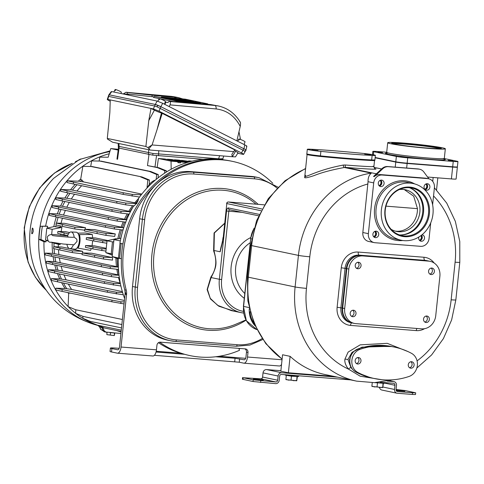 <?xml version="1.0" encoding="UTF-8"?>
<svg xmlns="http://www.w3.org/2000/svg" width="484" height="484" viewBox="0 0 484 484"><rect width="100%" height="100%" fill="white"/><g stroke="black" fill="none" stroke-linecap="round" stroke-linejoin="round"><path stroke-width="0.73" d="M108.156 157.276L110.763 148.552L118.29 149.278M118.181 150.1L110.763 148.552M203.195 159.26L152.762 155.146L118.768 148.043M118.38 148.122L118.169 143.379M118.943 146.35L152.944 153.452L218.526 158.77L222.319 158.94L221.902 158.601M107.297 138.436L109.856 112.476L110.243 99.916L150.996 108.428L148.782 120.613L145.89 146.495L107.297 138.436L107.527 139.12L112.633 142.223L149.992 150.028L232.314 156.725L235.46 156.883L238.08 152.726L235.599 151.226L232.314 156.725M149.992 150.028L147.904 147.553L145.89 146.495M232.247 156.683L231.872 154.335L233.73 151.595L152.079 144.952L148.86 148.703M110.243 99.916L107.805 99.401C106.752 99.238 107.291 99.71 109.426 100.823L110.201 101.217M234.546 150.379A5.681 0.599 -156.1 0 0 235.599 151.226M233.73 151.595L234.855 149.931L161.474 112.99A5.681 0.599 -156.1 0 1 154.408 110.158L150.996 108.428L153.434 108.936L159.054 111.193L241.462 152.944C243.597 154.051 244.136 154.523 243.083 154.36L243.591 154.36L245.951 150.131A4.519 0.478 -156.1 0 0 245.793 149.895A4.519 0.478 -156.1 0 0 243.815 148.715L160.882 106.698A4.519 0.478 -156.1 0 0 157.736 105.276A4.519 0.478 -156.1 0 0 155.285 104.447L160.851 106.68L244.009 148.812C246.132 149.919 246.665 150.385 245.612 150.215M237.753 153.246L243.083 154.36M109.342 94.852L109.323 94.846A4.519 0.478 -156.1 0 0 108.827 94.852L107.291 99.414L107.805 99.401L108.652 96.401L108.295 96.643L109.342 94.852L155.261 104.447L154.571 105.996L108.652 96.401M108.809 94.9L111.272 91.591L111.78 91.597L157.125 101.071L162.691 103.304L160.851 106.68M246.864 146.235L245.89 150.258M245.793 149.895L244.747 151.68L245.11 151.444L243.131 150.264L157.046 106.825L154.571 105.996L153.434 108.936M246.344 146.253C247.397 146.416 246.858 145.95 244.741 144.849L162.691 103.304M108.815 94.84L109.323 94.846L111.78 91.597M236.857 140.856L240.233 126.397C240.742 123.335 240.602 121.799 239.816 121.787M240.258 122.143C234.976 113.486 227.692 108.095 218.405 105.978L210.601 104.556L219.355 106.19M210.601 104.556L208.985 104.387A39.767 1.875 6.5 0 0 186.727 102.414L169.309 101.301L170.531 101.555L170.102 104.889L169.097 106.547M164.802 104.369L166.018 102.142L167.785 102.505M167.851 102.505L169.309 101.301M170.531 101.555L214.914 105.458A3.406 1.603 95 0 1 216.13 108.942C226.772 110.207 234.807 116.027 240.233 126.397M165.189 102.07L166.018 102.142M123.438 93.866L125.973 92.25L127.28 92.517L127.117 94.011L128.823 94.368L122.016 93.739M154.378 96.395L178.106 101.041L182.583 101.446L179.062 100.708L195.802 102.203L200.618 103.213L176.805 101.083L154.378 96.395L153.543 97.435L173.26 101.555M127.28 92.517L152.049 95.173A39.767 1.875 6.5 0 0 174.621 97.205L178.753 97.689L182.728 98.93M171.324 96.37A3.406 1.464 95.2 0 1 171.403 96.37L175.039 96.915L171.475 96.383L175.789 97.284L176.085 98.337M238.975 131.787L240.518 139.452M183.006 99.529L168.862 98.264L186.534 100.267L169.787 98.772L161.45 97.03L185.269 99.159L207.697 103.842L183.968 99.196L167.567 97.998L181.718 99.262L183.14 99.807M183.968 99.196L183.751 99.861M169.787 98.772L169.63 99.274M161.45 97.03L161.081 97.49M207.697 103.842L207.896 104.272M205.101 103.612L204.98 103.975M175.389 97.26A1.815 1.27 -86.2 0 0 175.686 98.3M176.829 100.242L172.02 99.238L188.76 100.733L193.576 101.737L175.904 99.74L179.425 100.472L176.829 100.242L176.672 100.745M172.02 99.238L171.651 99.692M180.387 100.14L180.169 100.805M187.459 100.769L182.976 100.37L187.375 101.029M176.805 101.083L176.581 101.767M179.062 100.708L178.747 101.102M200.618 103.213L200.787 103.564M185.178 101.676L196.734 102.711L185.178 101.676M113.782 92.014L115.162 89.516A3.394 0.357 23.9 0 1 115.331 89.48L114.793 90.472A3.491 0.369 23.9 0 1 115.01 90.508A3.491 0.369 23.9 0 1 115.301 90.581L115.839 89.588A3.394 0.357 23.9 0 1 119.348 90.998A3.394 0.357 23.9 0 1 121.369 92.263L120.946 93.515M115.773 89.703L115.331 89.48M157.79 101.253L159.188 98.712A3.394 0.357 23.9 0 1 159.363 98.682L158.825 99.674A3.491 0.369 23.9 0 1 159.036 99.704A3.491 0.369 23.9 0 1 159.327 99.777L159.865 98.784A3.394 0.357 23.9 0 1 163.374 100.194A3.394 0.357 23.9 0 1 165.395 101.465L164.463 104.199M159.799 98.905L159.363 98.682M237.62 141.243L238.836 139.047A3.394 0.357 23.9 0 1 239.005 139.011L238.467 140.003A3.491 0.369 23.9 0 1 238.679 140.039A3.491 0.369 23.9 0 1 238.969 140.106L239.507 139.114A3.394 0.357 23.9 0 1 243.016 140.529A3.394 0.357 23.9 0 1 245.043 141.794L244.105 144.528M239.447 139.235L239.005 139.011M152.079 144.952L157.016 129.736L161.474 112.99M162.273 113.153L157.016 129.736M151.867 145.115L147.904 147.553M222.616 159.666L223.705 156.023M102.62 327.244L103.056 327.989L101.9 327.662L103.032 330.366A2.952 2.741 -72.7 0 0 104.689 331.921L120.921 333.512M106.268 332.351L104.139 330.711L103.056 327.989M46.065 240.245A86.89 77.488 101.8 0 0 46.01 241.897L43.977 241.74A89.159 79.515 101.8 0 0 68.099 306.541M68.226 306.674A89.159 79.515 101.8 0 0 98.718 325.641M109.209 153.755A89.159 79.515 101.8 0 0 45.623 226.119L47.656 226.276A86.89 77.488 101.8 0 0 47.335 228.067M53.821 226.651A79.527 70.924 -78.2 0 1 56.301 216.965M57.336 213.892A79.527 70.924 -78.2 0 1 59.205 209.1M60.579 206.027A79.527 70.924 -78.2 0 1 63.083 201.126M64.862 198.041A79.527 70.924 -78.2 0 1 68.214 192.941M70.531 189.825A79.527 70.924 -78.2 0 1 75.195 184.368M78.341 181.185A79.527 70.924 -78.2 0 1 80.731 178.983M68.68 293.588A79.527 70.924 -78.2 0 1 67.917 292.602M65.044 288.5A79.527 70.924 -78.2 0 1 61.601 282.662M59.738 278.911A79.527 70.924 -78.2 0 1 57.493 273.563M56.247 270.024A79.527 70.924 -78.2 0 1 54.777 264.948M53.99 261.554A79.527 70.924 -78.2 0 1 53.101 256.647M52.671 253.356A79.527 70.924 -78.2 0 1 52.151 242.635M43.977 241.74L38.944 239.35A88.79 79.182 101.8 0 1 40.317 226.282L45.623 226.119M31.956 230.844L32.331 228.043L33.009 228.623L33.257 231.14A86.672 77.295 -78.2 0 0 33.245 231.267A86.672 77.295 -78.2 0 0 33.233 231.388L32.489 233.584L31.738 233.681L31.956 230.844M80.459 159.333L75.419 161.686L79.57 159.817A86.672 77.295 -78.2 0 1 79.775 159.708L80.991 159.006M81.058 158.927L80.09 159.212M98.173 325.496L99.813 327.039L97.853 325.393M104.139 330.711L103.032 330.366C100.866 329.695 100.134 329.174 100.841 328.811M101.21 326.664L101.9 327.662L99.813 327.039M109.995 332.647L114.478 332.998M113.456 332.919L111.151 332.738M114.823 333.028L114.303 335.569L107.018 334.656M114.381 333.059L114.303 335.569M110.497 332.732L110.225 335.049M107.061 332.411L106.819 334.462M114.291 335.575L106.928 334.656M47.656 226.276L40.317 226.282M46.01 241.897L40.977 239.513A86.515 77.156 -78.2 0 1 42.35 226.439M40.977 239.513L38.944 239.35M48.303 241.129L45.532 240.04L46.779 228.188L54.377 226.53L55.702 226.808A79.527 70.924 101.8 0 1 56.096 224.945M58.134 217.346A79.527 70.924 101.8 0 0 56.525 223.094M57.929 213.91L123.71 227.655L114.49 227.22L105.536 225.58L55.702 215.168L49.441 213.632L57.929 213.91M61.044 209.481A79.527 70.924 101.8 0 0 59.205 214.176M108.38 217.703L108.228 219.343L117.164 221.085L117.334 219.343L52.296 205.754L61.184 206.051L126.705 219.736M64.916 201.507A79.527 70.924 101.8 0 0 62.46 206.317M130.396 211.768L121.036 211.339L112.082 209.693L56.011 197.75L65.479 198.065L71.342 198.991L130.462 211.641M70.047 193.322A79.527 70.924 101.8 0 0 66.756 198.331M136.948 203.589L125.846 203.08L116.892 201.441L60.827 189.498L71.166 189.843L134.782 202.814L136.415 203.48M77.035 184.749A79.527 70.924 101.8 0 0 72.443 190.115M141.237 194.792L132.247 194.387L123.287 192.741L67.24 180.804L78.995 181.21L83.472 181.905L81.893 179.969A79.527 70.924 101.8 0 0 80.271 181.476M81.893 179.969L80.616 179.703L82.843 166.333L92.075 166.526L141.957 176.944L90.653 166.417M157.415 167.645L147.475 165.564L158.909 167.767L157.415 167.645L164.814 170.731L164.566 173.205M99.123 160.984L99.789 157.143L107.599 157.233M191.113 161.402L188.675 160.894L192.081 161.166M188.675 160.894L188.645 161.214M189.183 161.922L181.591 160.337L190.418 161.583M181.591 160.337L181.561 160.658M187.356 162.455L174.536 159.774L179.062 160.137L188.518 162.11M174.536 159.774L174.5 160.095M180.502 161.946L167.434 159.218L172.008 159.575L185.215 162.34L180.502 161.946L180.55 162.878L177.906 162.328M167.434 159.218L167.403 159.538M157.173 167.403L158.389 158.498L164.905 159.012L177.876 161.723L171.046 161.142L171.173 169.249M122.392 319.5L75.589 309.718L68.093 306.62L68.704 293.02L70.289 293.098M69.757 292.983A79.527 70.924 101.8 0 0 69.986 293.286M124.243 301.937L120.988 301.792L112.04 300.147L55.896 288.192L65.534 288.518L71.62 289.45L124.394 300.479M63.434 283.043A79.527 70.924 101.8 0 0 66.81 288.785M122.615 292.517L116.499 292.233L107.551 290.594L51.413 278.633L60.246 278.929L66.133 279.855L122.349 291.604M59.326 273.944A79.527 70.924 101.8 0 0 61.522 279.195M120.401 283.684L113.486 283.364L104.538 281.718L48.4 269.763L56.773 270.042L62.539 270.961L120.28 283.061M56.616 265.335A79.527 70.924 101.8 0 0 58.05 270.308M102.56 273.26L102.366 274.894L111.308 276.642L111.508 274.906L52.689 262.842L46.428 261.306L54.523 261.572L119.028 275.051M54.934 257.028A79.527 70.924 101.8 0 0 55.799 261.838M101.398 265.069L101.217 266.702L110.158 268.451L110.346 266.714L51.534 254.651L45.272 253.114L53.216 253.374L118.35 266.98M50.796 242.103L53.984 243.113A79.527 70.924 101.8 0 0 54.02 246.737M54.099 248.697A79.527 70.924 101.8 0 0 54.498 253.64M61.135 231.558L61.904 227.419L55.702 226.808M61.904 227.419L52.193 229.319L51.631 234.686M46.779 228.188L52.193 229.319M60.137 227.05A77.827 69.406 -78.2 0 1 60.379 225.919M61.02 223.239A77.827 69.406 -78.2 0 1 62.448 218.248M105.536 225.58L105.379 227.214L114.315 228.962L122.9 230.015A79.527 70.924 -78.2 0 1 123.71 227.655M49.441 213.632L49.241 215.368L55.515 216.796L55.702 215.168M105.379 227.214L55.515 216.796M114.315 228.962L114.49 227.22M63.622 214.829A77.827 69.406 -78.2 0 1 65.382 210.389M117.164 221.085L125.894 222.156M52.296 205.754L52.084 207.491L58.358 208.925L58.552 207.291M108.228 219.343L58.358 208.925M126.965 219.79L117.334 219.343M66.943 206.971A77.827 69.406 -78.2 0 1 69.309 202.427M112.082 209.693L111.937 211.333L120.873 213.081L129.234 214.097M56.011 197.75L55.787 199.481L62.067 200.914L62.261 199.281M111.937 211.333L62.067 200.914M121.036 211.339L120.873 213.081M71.342 198.991A77.827 69.406 -78.2 0 1 74.524 194.259M116.892 201.441L116.753 203.08L125.689 204.829L134.165 205.863M60.827 189.498L60.597 191.228L66.877 192.662L67.076 191.035M116.753 203.08L66.877 192.662M125.846 203.08L125.689 204.829M77.192 190.781A77.827 69.406 -78.2 0 1 81.657 185.717M123.287 192.741L123.154 194.387L139.531 197.036M67.24 180.804L67.004 182.535L73.278 183.962L73.489 182.335M123.154 194.387L73.278 183.962M132.247 194.387L132.096 196.135M141.794 194.09L83.472 181.905M140.451 176.823L147.85 179.915L146.979 188.082M149.266 184.537L149.453 180.03L147.85 179.915M149.453 180.03L141.957 176.944M158.147 177.822L158.274 174.603L150.772 171.524L149.278 171.397L156.677 174.488L156.169 179.413M90.714 166.423L91.657 160.9L100.902 161.099L150.772 171.524M149.278 171.397L99.468 160.99M158.274 174.603L156.677 174.488M135.665 203.322A79.527 70.924 -78.2 0 1 138.315 200.116M129.984 211.538A79.527 70.924 -78.2 0 1 133.245 206.577M133.342 206.432A79.527 70.924 -78.2 0 1 133.79 205.815M125.689 219.524A79.527 70.924 -78.2 0 1 128.532 214.013M122.434 227.383A79.527 70.924 -78.2 0 1 124.57 221.993M119.239 238.509A79.527 70.924 -78.2 0 1 121.587 229.852M120.837 238.164A79.963 71.311 -78.2 0 1 122.156 233.046M185.269 163.271L185.215 162.34M177.876 161.723L177.924 162.66L180.55 162.878M171.046 161.142L158.389 158.498M166.357 172.056L166.405 170.846L158.909 167.767M166.405 170.846L164.814 170.731M185.602 163.011L185.251 162.939M159.678 342.188A99.408 88.651 101.8 0 0 185.65 354.566L182.468 353.707A99.22 88.481 -78.2 0 1 158.449 342.684M185.65 354.566A99.408 88.651 101.8 0 0 239.501 350.313L238.999 349.037L240.058 348.474M124.6 298.495A99.22 88.481 -78.2 0 1 118.314 258.238L121.381 258.71A99.408 88.651 101.8 0 0 126.046 294.447M215.761 356.75L235.061 358.281L244.136 359.781A3.406 1.531 -85.5 0 0 244.22 359.793A3.406 1.531 -85.5 0 0 245.999 356.708L246.471 352.195A3.406 3.037 101.8 0 0 244.789 348.843M119.167 348.329L118.241 348.256A14.199 0.726 6 0 0 110.406 348.087A14.199 0.726 6 0 0 111.883 348.571L117.666 349.781A3.406 1.531 -85.5 0 0 117.757 349.793A3.406 1.531 -85.5 0 0 119.536 346.707L125.047 294.236A11.362 10.134 101.8 0 0 124.727 289.837A99.414 88.657 -78.2 0 1 230.765 161.009L232.278 161.329A99.414 88.657 -78.2 0 1 272.837 183.321M239.604 358.832L239.247 362.22L243.779 363.163A6.818 3.067 -85.5 0 0 243.954 363.188A6.818 3.067 -85.5 0 0 247.506 357.023L247.983 352.509A3.406 3.037 -78.2 0 0 245.642 348.934A3.406 3.037 -78.2 0 0 245.303 348.885L160.319 342.164A3.406 3.037 -78.2 0 0 156.931 345.31L156.453 349.823A6.818 3.067 -85.5 0 1 152.896 355.988L117.485 353.193A6.818 3.067 -85.5 0 0 121.042 347.028L126.56 294.556A11.362 10.134 -78.2 0 0 126.239 290.152A99.414 88.657 -78.2 0 1 232.278 161.329M111.883 348.571L111.526 351.959L117.316 353.163A6.818 3.067 -85.5 0 0 117.485 353.193M239.247 362.22L154.39 355.31M111.526 351.959A14.199 0.726 -174 0 1 110.049 351.475L110.406 348.087M184.64 354.294L156.048 352.031M245.63 358.329L219.343 356.254M180.659 353.193L156.229 351.263M279.189 365.964A6.818 3.067 -85.5 0 0 279.365 365.989A6.818 3.067 -85.5 0 0 281.549 364.404M262.11 338.564A49.422 44.074 -78.2 0 1 237.099 344.711L176.4 339.913A49.422 44.074 -78.2 0 1 137.547 287.345L135.272 287.066L142.393 219.361A51.129 45.593 -78.2 0 1 193.255 172.183L253.961 176.981A51.129 45.593 -78.2 0 1 259.079 177.719L256.308 177.138A51.129 45.593 101.8 0 0 251.19 176.406L190.49 171.602A51.129 45.593 101.8 0 0 139.622 218.786L132.507 286.492A51.129 45.593 101.8 0 0 167.579 340.137L170.344 340.712A51.129 45.593 -78.2 0 1 135.272 287.066L132.507 286.492M234.546 311.272L218.847 306.233L210.443 298.93L207.122 289.571L210.861 277.054C216.3 269.267 217.219 260.543 213.613 250.881L214.073 232.967L224.546 223.318M210.861 277.054A1.706 1.156 32.1 0 1 211.121 277.562L219.361 279.28A31.811 28.368 101.8 0 0 241.183 312.658L231.316 310.601L217.631 305.344L210.262 298.319L207.424 289.42L211.121 277.562C216.886 266.073 217.122 263.828 213.964 250.476L214.388 232.943L224.522 223.541M222.616 241.577L220.196 251.777L223.245 237.469L226.802 203.57L260.979 210.709M428.909 178.832L423.857 171.995A8.518 7.599 101.8 0 0 419.604 169.212L418.848 169.055A8.518 7.599 101.8 0 0 417.994 168.934L387.642 166.532A8.518 7.599 101.8 0 0 382.021 168.589L373.539 176.448L374.295 176.606A8.518 7.599 -78.2 0 1 379.922 174.555L425.448 178.154A8.518 7.599 -78.2 0 1 426.301 178.275L428.564 178.747A8.518 7.599 -78.2 0 1 434.414 187.689L432.617 204.762M381.628 168.952L373.981 167.355M430.712 222.882L429.072 238.467A8.518 7.599 -78.2 0 1 420.596 246.332L375.07 242.732A8.518 7.599 -78.2 0 1 374.217 242.611A8.518 7.599 -78.2 0 1 368.372 233.669L373.709 182.892A8.518 7.599 -78.2 0 1 382.185 175.026L427.711 178.626A8.518 7.599 -78.2 0 1 428.564 178.747M374.217 242.611L368.681 241.456A8.518 7.599 -78.2 0 1 362.837 232.514L368.372 233.669M305.041 174.016L304.672 177.676C305.477 178.124 308.707 177.398 314.352 175.498C321.606 172.54 331.601 169.872 344.33 167.494L371.319 173.133C369.044 175.02 367.955 177.876 368.052 181.706L362.837 232.514M304.956 174.827L305.725 175.898C305.41 177.979 316.548 170.138 343.277 165.056A2.275 0.853 82.1 0 0 344.33 167.494L345.939 167.452C379.287 170.041 377.181 169.104 374.84 168.632M419.604 169.212A8.518 7.599 101.8 0 0 418.751 169.091L388.398 166.69A8.518 7.599 101.8 0 0 382.771 168.747L374.295 176.606M384.09 183.563A3.267 2.91 -78.2 0 1 380.515 186.534A3.267 2.91 -78.2 0 1 378.276 183.103A3.267 2.91 -78.2 0 1 381.852 180.139A3.267 2.91 -78.2 0 1 384.09 183.563M376.159 231.158A3.267 2.91 -78.2 0 1 376.485 231.207A3.267 2.91 -78.2 0 1 378.7 234.819A3.267 2.91 -78.2 0 1 375.475 237.644A3.267 2.91 -78.2 0 1 375.148 237.602A3.267 2.91 -78.2 0 1 372.928 233.99A3.267 2.91 -78.2 0 1 376.159 231.158M422.012 234.782A3.267 2.91 -78.2 0 1 422.266 234.825A3.267 2.91 -78.2 0 1 424.51 238.255A3.267 2.91 -78.2 0 1 420.935 241.22A3.267 2.91 -78.2 0 1 418.69 237.795A3.267 2.91 -78.2 0 1 418.854 237.033M426.628 190.2A3.267 2.91 -78.2 0 1 426.301 190.151A3.267 2.91 -78.2 0 1 424.081 186.54A3.267 2.91 -78.2 0 1 427.311 183.714A3.267 2.91 -78.2 0 1 427.638 183.757A3.267 2.91 -78.2 0 1 429.852 187.368A3.267 2.91 -78.2 0 1 426.628 190.2M381.38 209.85A28.973 25.84 101.8 0 0 401.254 240.245A28.973 25.84 101.8 0 0 432.974 213.928A28.973 25.84 101.8 0 0 413.106 183.527A28.973 25.84 101.8 0 0 381.38 209.85M429.405 213.644A24.962 22.264 -78.2 0 1 404.57 236.682A24.962 22.264 -78.2 0 1 384.949 210.129A24.962 22.264 -78.2 0 1 409.785 187.096A24.962 22.264 -78.2 0 1 429.405 213.644M428.503 213.535A24.285 21.659 -78.2 0 1 401.914 235.599A24.285 21.659 -78.2 0 1 385.252 210.117A24.285 21.659 -78.2 0 1 411.848 188.052A24.285 21.659 -78.2 0 1 428.503 213.535M399.451 234.909A24.285 21.659 101.8 0 0 423.518 212.494A24.285 21.659 101.8 0 0 409.319 187.695M391.084 229.259A21.302 18.997 101.8 0 0 396.529 231.425A21.302 18.997 101.8 0 0 398.665 231.733A21.302 18.997 101.8 0 0 419.701 213.269A21.302 18.997 101.8 0 0 405.247 189.722A21.302 18.997 101.8 0 0 403.111 189.413A21.302 18.997 101.8 0 0 399.385 189.528M395.283 231.116A21.302 18.997 101.8 0 0 396.148 231.207A21.302 18.997 101.8 0 0 417.468 208.64L413.717 196.202L404.261 189.547M417.468 208.64L385.972 206.148M380.666 180.163A3.267 2.91 -78.2 0 1 381.828 183.091A3.267 2.91 -78.2 0 1 379.438 186.031M380.497 180.211A3.122 2.789 -78.2 0 1 381.646 183.43A3.122 2.789 -78.2 0 1 379.299 185.923M380.109 180.369A3.122 2.789 -78.2 0 1 379.008 185.626M375.294 231.231A3.267 2.91 -78.2 0 1 376.401 234.522A3.267 2.91 -78.2 0 1 374.071 237.099M375.124 231.279A3.122 2.789 -78.2 0 1 376.334 234.147A3.122 2.789 -78.2 0 1 373.932 236.991M374.743 231.437A3.122 2.789 -78.2 0 1 375.578 233.99A3.122 2.789 -78.2 0 1 373.642 236.694M421.473 235.218A3.267 2.91 -78.2 0 1 422.248 237.777A3.267 2.91 -78.2 0 1 419.858 240.723M421.364 235.303A3.122 2.789 -78.2 0 1 421.981 238.443A3.122 2.789 -78.2 0 1 419.719 240.608M420.953 235.617A3.122 2.789 -78.2 0 1 419.428 240.312M426.446 183.787A3.267 2.91 -78.2 0 1 427.554 187.078A3.267 2.91 -78.2 0 1 425.224 189.655M426.277 183.835A3.122 2.789 -78.2 0 1 427.487 186.703A3.122 2.789 -78.2 0 1 425.085 189.54M425.89 183.987A3.122 2.789 -78.2 0 1 426.731 186.546A3.122 2.789 -78.2 0 1 424.795 189.244M408.072 351.614L387.218 343.325L360.187 344.856L348.141 352.074L344.941 359.104C344.414 362.056 345.576 365.378 348.432 369.068L360.169 376.189L381.658 379.68M375.124 157.772L395.767 162.086A8.518 0.436 6 0 0 407.129 163.471L452.655 167.071A8.518 0.436 6 0 0 457.356 167.174L456.109 179.019A8.518 0.436 -174 0 1 451.409 178.923L427.584 177.035M457.356 167.174A8.518 0.436 6 0 0 456.914 166.986M404.951 162.999L401.545 162.636M414.558 163.773A32.664 1.676 6 0 0 429.266 165.141A32.664 1.676 6 0 0 440.845 165.855M382.989 159.127A32.664 1.676 6 0 0 390.34 160.664M375.154 157.488L395.797 161.801A8.518 0.436 -174 0 0 407.159 163.187L452.685 166.792A8.518 0.436 -174 0 0 457.386 166.889L457.949 161.529A8.518 0.436 -174 0 1 453.248 161.432L452.685 166.792M386.704 152.248L377.532 151.522A8.518 0.436 -174 0 0 372.831 151.419L372.492 154.626M457.949 161.529A8.518 0.436 -174 0 0 457.065 161.239L444.318 158.577M372.831 151.419A8.518 0.436 -174 0 0 373.721 151.71L396.36 156.441A8.518 0.436 -174 0 0 407.722 157.832L453.248 161.432M382.56 152.587L377.865 151.946L382.56 152.587M406.79 157.276L400.637 156.701L406.79 157.276M448.22 160.361L452.915 161.009L448.22 160.361M403.686 143.076A28.973 1.482 6 0 0 387.702 142.726A28.973 1.482 6 0 0 429.35 148.437A28.973 1.482 6 0 0 445.328 148.782A28.973 1.482 6 0 0 403.686 143.076M427.572 148.068A24.962 1.277 -174 0 1 391.719 143.216A24.962 1.277 -174 0 1 405.465 143.445A24.962 1.277 -174 0 1 441.305 148.425A24.962 1.277 -174 0 1 427.572 148.068M392.911 143.681A24.285 1.246 -174 0 1 405.689 144.184A24.285 1.246 -174 0 1 440.035 148.63M306.844 153.852L306.789 154.39A12.499 0.641 6 0 0 307.171 154.596L309.512 155.086A12.499 0.641 6 0 0 320.354 156.459A79.527 4.072 6 0 0 343.821 158.613A79.527 4.072 6 0 0 354.609 159.46A79.527 4.072 6 0 0 371.603 160.513A12.499 0.641 6 0 0 374.846 160.422L375.378 155.34A12.499 0.641 6 0 0 361.814 153.277A79.527 4.072 6 0 0 310.559 149.223A12.499 0.641 6 0 0 307.316 149.314A12.499 0.641 6 0 0 320.88 151.377A79.527 4.072 6 0 0 372.135 155.431A12.499 0.641 6 0 0 375.378 155.34M307.316 149.314L306.838 153.827A12.499 0.641 6 0 0 320.408 155.89A79.527 4.072 6 0 0 348.426 158.419A79.527 4.072 6 0 0 371.664 159.944A12.499 0.641 6 0 0 374.906 159.853A12.499 0.641 6 0 1 371.664 159.944L372.135 155.431M320.88 151.377L320.408 155.89A12.499 0.641 6 0 0 320.414 155.896L320.354 156.459M348.426 158.419A79.527 4.072 6 0 0 371.664 159.944L371.603 160.513M370.817 154.656L364.664 154.087L370.817 154.656M311.884 149.998L318.042 150.572L311.884 149.998M343.277 165.056L345.237 164.99C366.309 166.635 375.578 167.041 373.049 166.212M307.171 154.596A12.499 0.641 6 0 0 309.512 155.086M290.11 356.339L282.559 354.76L280.835 371.198L288.379 372.777L290.11 356.339A89.758 80.041 -78.2 0 0 324.976 374.525L356.678 381.15L374.434 382.644L392.191 379.837M388.785 380.714L389.578 380.527M280.883 370.714L266.587 369.582A3.582 3.194 101.8 0 0 263.024 372.886L262.588 377.06A1.875 1.67 -78.2 0 1 260.725 378.791L243.156 377.732L253.217 379.831L275.82 381.949A1.875 1.67 -78.2 0 0 277.683 380.218L278.118 376.038A3.582 3.194 101.8 0 1 281.682 372.74L337.584 377.157M412.549 392.76L415.683 392.826L415.508 394.521L412.374 394.448L412.549 392.76L397.527 391.568A1.875 1.67 -78.2 0 1 396.051 389.578L396.493 385.403A3.582 3.194 101.8 0 0 394.036 381.646A3.582 3.194 101.8 0 0 393.68 381.592L387.158 381.077M333.809 376.37L288.379 372.777M350.725 379.904L281.507 374.428A1.875 1.67 101.8 0 0 279.637 376.159L279.201 380.333A3.582 3.194 -78.2 0 1 275.638 383.637L253.041 381.525L253.217 379.831M412.374 394.448L397.352 393.262A3.582 3.194 -78.2 0 1 396.989 393.214A3.582 3.194 -78.2 0 1 394.539 389.457L394.974 385.282A1.875 1.67 101.8 0 0 393.498 383.286L380.061 382.227M253.041 381.525L242.387 379.226L242.563 377.538M257.555 379.293L253.338 379.087L263.272 380.079L257.555 379.293L257.512 379.728M285.118 374.719L285.088 374.979A6.818 0.351 6 0 0 285.796 375.215A6.818 0.351 6 0 0 293.401 376.195A6.818 0.351 6 0 0 298.646 376.407L298.713 375.79M296.928 376.455L286.758 375.39M297.236 376.467L291.459 376.195L286.486 375.342M291.459 376.195L291.059 380.007L293.782 380.708L296.607 380.448L296.752 380.787L297.382 376.473M286.292 375.481L285.893 379.287L288.428 380.128L291.059 380.007M297.007 376.637L296.74 380.793M286.038 379.625L285.893 379.287L286.038 379.625M296.734 380.793L285.99 379.631M375.644 382.59A6.818 0.351 6 0 0 384.641 383.207L384.707 382.59M382.923 383.255L374.912 382.626M383.231 383.267L374.816 382.632M377.453 382.995L377.054 386.807L379.777 387.502L382.602 387.248L382.747 387.587L383.376 383.274M372.244 382.693L371.887 386.087L374.422 386.928L377.054 386.807M383.001 383.437L382.747 387.587M372.033 386.426L371.887 386.087L372.033 386.426M382.735 387.593L371.984 386.432M396.989 393.214L381.894 390.056A3.582 3.194 -78.2 0 1 379.492 387.484M415.683 392.826L405.029 390.527L396.063 389.493M396.094 390.261L404.908 391.278L396.196 390.564M344.941 359.104L347.972 359.473L350.948 367.683L352.685 369.474M356.684 372.468L370.671 377.762M351.1 355.438L349.478 359.787L350.114 364.192M391.683 346.52L367.816 346.356M427.886 260.864A14.199 12.663 101.8 0 0 427.632 260.809A14.199 12.663 101.8 0 0 426.21 260.604L360.453 255.407A14.199 12.663 101.8 0 0 346.32 268.511L342.17 308.005A14.199 12.663 101.8 0 0 351.91 322.907A14.199 12.663 101.8 0 0 352.164 322.961M121.133 243.47L119.572 258.335L118.314 258.238M122.93 243.972L119.905 243.125A99.22 88.481 -78.2 0 1 133.318 206.45C136.548 203.952 138.303 201.247 138.587 198.331A99.22 88.481 -78.2 0 1 152.049 183.025A99.22 88.481 -78.2 0 1 222.997 159.72L225.671 160.119M121.387 258.613L119.572 258.335M147.438 187.592A13.933 12.427 -78.2 0 1 155.4 180.054M120.31 240.935L113.964 239.634L120.891 238.158M118.29 258.94L112.185 256.556L119.578 258.305M121.139 331.467L104.35 327.958L97.732 325.23M121.272 330.155L97.387 325.163L89.891 322.072L89.921 321.231M121.508 327.922L90.339 321.406L82.849 318.315L82.921 316.354M121.865 324.534L83.127 316.439L75.631 313.342L75.782 309.76M112.04 300.147L111.828 301.774L124.031 303.916M55.896 288.192L55.769 289.94L62.025 291.368L62.158 289.728M111.828 301.774L62.025 291.368M120.988 301.792L120.776 303.522M71.62 289.45A77.827 69.406 -78.2 0 1 68.305 284.06M107.551 290.594L107.351 292.221L123.335 294.823M51.413 278.633L51.274 280.381L57.535 281.809L57.675 280.169M107.351 292.221L57.535 281.809M116.499 292.233L116.299 293.969M66.133 279.855A77.827 69.406 -78.2 0 1 63.979 274.918M104.538 281.718L104.338 283.352L120.909 286.026M48.4 269.763L48.255 271.512L54.523 272.94L54.668 271.3M104.338 283.352L54.523 272.94M113.486 283.364L113.286 285.1M62.539 270.961A77.827 69.406 -78.2 0 1 61.135 266.279M111.308 276.642L119.348 277.622M46.428 261.306L46.27 263.048L52.538 264.482L52.689 262.842M102.366 274.894L52.538 264.482M119.034 275.257L111.508 274.906M60.216 262.491A77.827 69.406 -78.2 0 1 59.369 257.954M110.158 268.451L118.489 269.467M45.272 253.114L45.109 254.856L51.383 256.29L51.534 254.651M101.217 266.702L51.383 256.29M110.346 266.714L118.356 267.089M53.984 243.113L58.328 244.299A77.827 69.406 -78.2 0 0 58.352 246.876M58.866 254.288A77.827 69.406 -78.2 0 1 58.473 249.696M55.841 243.041L60.095 244.668L60.101 243.64M60.645 235.103L60.778 234.05M60.095 244.668L58.328 244.299M115.924 258.02A77.827 69.406 101.8 0 0 116.462 266.321M113.752 241.643L112.463 241.915L107.043 240.784L115.966 238.715L117.128 238.957M120.232 229.688A77.827 69.406 101.8 0 0 117.787 238.818M69.611 248.619L82.655 251.347L82.71 252.932M82.147 253.81L72.255 252.6L72.437 250.863L53.724 246.731L61.813 246.991L69.587 248.613M84.633 230.166L74.736 228.956L74.923 227.22L56.223 223.088L64.65 223.36L85.505 227.716L85.105 229.283M68.462 233.893L57.88 231.455L65.491 231.697L69.563 232.55M82.244 252.914L91.615 253.217L112.457 257.573L103.636 257.161L82.244 252.914L82.056 254.651L103.443 259L112.542 260.114A77.827 69.406 -78.2 0 1 112.457 257.573M106.184 248.939L101.979 248.74L85.589 245.545L94.374 245.83L106.25 248.31M107.012 241.038L102.808 240.838L86.418 237.644L95.318 237.928L107.95 240.572M84.724 229.271L94.434 229.585L115.295 233.941L106.117 233.512L84.724 229.271L84.543 231.007L105.929 235.357L114.684 236.422A77.827 69.406 -78.2 0 1 115.295 233.941M78.027 248.141A9.94 4.471 -85.5 0 0 79.449 234.601L78.511 234.407A8.518 3.83 94.5 0 1 79.309 241.492A8.518 3.83 94.5 0 1 77.083 247.947L90.556 250.385L91.313 248.564M92.057 245.751L92.674 240.772M92.68 237.844L92.238 234.419L85.378 232.986L77.773 233.155M112.463 241.915L111.217 253.761L112.427 254.233M117.721 266.847A79.527 70.924 -78.2 0 1 117.213 258.523M118.979 274.827A79.527 70.924 -78.2 0 1 118.042 269.413M112.185 256.556L113.964 239.634M118.471 257.875L120.02 243.156M120.183 241.577L120.25 240.947M118.519 277.52A77.827 69.406 101.8 0 0 120.135 282.995M116.85 269.267A77.827 69.406 101.8 0 0 117.812 274.525M111.217 253.761L105.796 252.63L112.324 255.231M107.043 240.784L105.796 252.63M45.532 240.04L47.728 240.5M72.437 250.863L82.655 251.347M53.724 246.731L53.542 248.57L59.81 250.004L59.986 248.262M72.255 252.6L59.81 250.004M74.923 227.22L85.505 227.716M56.223 223.088L56.011 224.927L62.291 226.355L62.478 224.618M74.736 228.956L62.291 226.355M57.88 231.455L57.675 233.342L63.949 234.77L64.142 232.986M67.669 235.551L63.949 234.77M103.636 257.161L103.443 259M94.695 255.516L94.501 257.252M93.031 247.1L92.837 248.885L85.402 247.33L85.589 245.545M92.837 248.885L105.954 251.142M101.979 248.74L101.779 250.633M93.86 239.199L93.672 240.984L86.231 239.429L86.418 237.644M93.672 240.984L106.782 243.24M102.808 240.838L102.614 242.732M106.117 233.512L105.929 235.357M97.169 231.866L96.994 233.609M79.449 234.601L92.238 234.419M68.196 237.106L67.585 235.787A8.373 3.763 94.5 0 1 71.087 231.951L76.151 232.205A8.518 3.83 94.5 0 1 78.511 234.407M71.087 231.951A8.373 3.763 94.5 0 1 74.167 237.16L76.768 239.156L77.059 241.31L74.022 244.813M73.35 244.856A8.373 3.763 94.5 0 1 69.763 248.643A8.373 3.763 94.5 0 1 66.931 244.414M77.083 247.947A8.518 3.83 94.5 0 1 74.808 249.193L69.763 248.643M73.278 237.208L74.167 237.16M121.079 332L116.269 330.451M123.232 221.829A77.827 69.406 101.8 0 0 121.212 226.863M127.244 213.855A77.827 69.406 101.8 0 0 124.533 219.004M132.574 205.67A77.827 69.406 101.8 0 0 128.932 211.024M138.599 198.434A77.827 69.406 101.8 0 0 134.782 202.814M357.694 357.561A3.267 2.91 -78.2 0 1 358.971 360.568A3.267 2.91 -78.2 0 1 356.442 363.538M360.979 360.991A3.267 2.91 -78.2 0 1 357.404 363.956A3.267 2.91 -78.2 0 1 355.165 360.532A3.267 2.91 -78.2 0 1 358.741 357.561A3.267 2.91 -78.2 0 1 360.979 360.991M357.785 372.408A79.527 70.924 101.8 0 0 374.882 378.645A79.527 70.924 101.8 0 0 409.034 376.461A12.499 11.144 101.8 0 0 417.359 365.45A12.499 11.144 101.8 0 0 411.473 353.314A79.527 70.924 101.8 0 0 394.369 347.076A79.527 70.924 101.8 0 0 360.217 349.26A12.499 11.144 101.8 0 0 351.892 360.271A12.499 11.144 101.8 0 0 357.785 372.408L355.77 371.984A79.527 70.924 101.8 0 0 372.874 378.222L374.882 378.645M414.098 365.19A3.267 2.91 101.8 0 0 411.854 361.76A3.267 2.91 101.8 0 0 408.278 364.73A3.267 2.91 101.8 0 0 410.523 368.155A3.267 2.91 101.8 0 0 414.098 365.19M394.369 347.076L392.355 346.653A79.527 70.924 101.8 0 0 358.202 348.837A12.499 11.144 101.8 0 0 349.878 359.848A12.499 11.144 101.8 0 0 355.77 371.984M409.555 367.743A3.267 2.91 101.8 0 0 412.084 364.767A3.267 2.91 101.8 0 0 410.807 361.76M421.612 328.836L355.849 323.639A14.199 12.663 -78.2 0 1 354.427 323.433A14.199 12.663 -78.2 0 1 344.687 308.532L348.837 269.037A14.199 12.663 -78.2 0 1 362.97 255.933L428.727 261.13A14.199 12.663 -78.2 0 1 430.149 261.336A14.199 12.663 -78.2 0 1 439.889 276.237L435.739 315.731A14.199 12.663 -78.2 0 1 421.612 328.836M354.427 323.433L352.419 323.016A14.199 12.663 -78.2 0 1 342.672 308.114L346.822 268.62A14.199 12.663 -78.2 0 1 360.955 255.51L426.719 260.713A14.199 12.663 -78.2 0 1 428.14 260.918L430.149 261.336M424.813 322.048A3.267 2.91 101.8 0 0 427.342 319.071A3.267 2.91 101.8 0 0 426.065 316.064M429.852 274.089A3.267 2.91 101.8 0 0 432.381 271.113A3.267 2.91 101.8 0 0 431.105 268.106M351.463 316.246A3.267 2.91 101.8 0 0 353.992 313.275A3.267 2.91 101.8 0 0 352.715 310.262M356.502 268.287A3.267 2.91 101.8 0 0 359.031 265.317A3.267 2.91 101.8 0 0 357.755 262.304M429.35 319.494A3.267 2.91 101.8 0 0 427.112 316.064A3.267 2.91 101.8 0 0 423.536 319.035A3.267 2.91 101.8 0 0 425.775 322.459A3.267 2.91 101.8 0 0 429.35 319.494M434.396 271.536A3.267 2.91 101.8 0 0 432.151 268.106A3.267 2.91 101.8 0 0 428.576 271.076A3.267 2.91 101.8 0 0 430.814 274.501A3.267 2.91 101.8 0 0 434.396 271.536M356.006 313.692A3.267 2.91 101.8 0 0 353.762 310.268A3.267 2.91 101.8 0 0 350.186 313.233A3.267 2.91 101.8 0 0 352.425 316.663A3.267 2.91 101.8 0 0 356.006 313.692M361.046 265.734A3.267 2.91 101.8 0 0 358.801 262.31A3.267 2.91 101.8 0 0 355.226 265.274A3.267 2.91 101.8 0 0 357.464 268.705A3.267 2.91 101.8 0 0 361.046 265.734M119.179 148.382L118.955 143.542M155.285 104.447L157.125 101.071M241.462 152.944L243.815 148.715M160.882 106.698L159.054 111.193M157.046 106.825L157.736 105.276M244.009 148.812L244.741 144.849M216.13 108.942L170.102 104.889M153.985 96.885A41.539 1.954 -173.5 0 1 152.109 96.691L127.117 94.011M125.973 92.25L171.403 96.37A3.406 1.464 95.2 0 1 171.475 96.383L126.058 92.263M174.906 98.234A1.815 1.27 93.8 0 1 174.621 97.205M152.049 95.173L152.109 96.691M148.782 120.613L154.408 110.158M148.437 154.499L148.691 149.756M158.77 150.742L158.504 155.727M152.944 153.452L152.762 155.146M219.609 155.691L218.484 159.182M222.319 158.94L222.247 159.611M110.068 150.869L79.34 159.551L53.567 178.408A80.943 72.183 -78.2 0 0 30.147 229.954A80.943 72.183 -78.2 0 0 34.715 268.632C45.944 297.115 66.199 315.828 95.487 324.776A88.772 79.17 -78.2 0 1 39.222 232.756A88.772 79.17 -78.2 0 1 109.838 151.637M45.762 289.771A73.81 65.824 -78.2 0 1 24.527 227.958A73.81 65.824 -78.2 0 1 72.152 163.459M117.539 159.309L119.034 148.352M148.975 154.602L147.475 165.564M156.55 155.558L154.989 166.944M121.042 347.028L156.453 349.823M235.061 358.281L234.704 361.663M247.506 357.023L282.033 359.757M124.727 289.837L126.239 290.152M125.047 294.236L126.56 294.556M246.471 352.195L247.983 352.509M190.49 171.602L193.255 172.183A1.706 0.768 94.5 0 1 193.83 174.034L254.536 178.832A1.706 0.768 94.5 0 0 253.961 176.981L251.19 176.406M176.4 339.913A1.706 0.768 -85.5 0 1 175.511 341.456L170.344 340.712A51.129 45.593 -78.2 0 0 175.462 341.45A1.706 0.768 -85.5 0 0 175.511 341.456L236.21 346.254A1.706 0.768 -85.5 0 1 236.168 346.248L175.553 341.456M137.547 287.345L144.662 219.639L139.622 218.786M144.662 219.639A49.422 44.074 -78.2 0 1 193.83 174.034M254.536 178.832A49.422 44.074 -78.2 0 1 277.029 188.101M246.023 320.154A71.342 63.622 -78.2 0 1 223.33 329.392A71.342 63.622 -78.2 0 1 193.134 327.009A71.342 63.622 -78.2 0 1 160.718 225.465A71.342 63.622 -78.2 0 1 258.141 204.339M262.776 339.532L249.871 345.074L236.21 346.254A1.706 0.768 -85.5 0 0 237.099 344.711M256 204.169A69.696 62.152 101.8 0 0 223.299 190.266A69.696 62.152 101.8 0 0 155.279 246.332A69.696 62.152 101.8 0 0 194.211 325.563A69.696 62.152 101.8 0 0 208.749 328.715A69.696 62.152 101.8 0 0 223.705 327.898A69.696 62.152 101.8 0 0 236.053 324.135L245.908 319.93M221.962 243.839A31.811 28.368 101.8 0 0 220.196 251.777L213.964 250.476A1.706 1.035 -18 0 1 213.613 250.881M259.206 214.376L228.4 207.945A3.406 1.531 -85.5 0 0 226.536 211.012L219.361 279.28L221.636 279.558A30.105 26.85 101.8 0 0 243.392 311.351M241.183 312.658A31.811 28.368 101.8 0 0 243.615 313.045L241.183 312.658M229.658 209.747A1.706 0.768 -85.5 0 0 228.811 211.29L221.636 279.558M226.536 211.012L242.042 212.337M244.257 298.289A34.654 30.903 -78.2 0 1 231.152 266.642A34.654 30.903 -78.2 0 1 250.664 237.59M250.089 242.823A31.242 27.86 101.8 0 0 244.765 293.455M229.743 209.753A1.706 1.519 -78.2 0 1 228.4 207.945M228.381 201.997A1.706 0.768 94.5 0 1 228.454 201.991L264.24 204.823L228.502 201.997A1.706 1.519 101.8 0 0 226.802 203.57L223.245 237.469M226.627 203.516A1.706 1.706 0 0 1 228.454 201.991A1.706 0.768 94.5 0 1 228.502 201.997L261.886 208.973M243.41 306.36L243.591 306.414A22.724 20.261 -78.2 0 0 256.847 329.604L246.332 320.704L243.41 306.36L250.706 238.709A22.724 20.261 -78.2 0 1 253.937 228.726M249.042 307.552L243.591 306.414L250.706 238.709L251.638 238.902M254.977 325.696A22.724 20.261 -78.2 0 1 249.29 308.665M381.586 168.989L373.999 167.403M376.383 173.816L345.939 167.452A2.275 0.95 94.6 0 1 345.237 164.99M427.711 178.626L425.448 178.154M373.709 182.892L368.052 181.706M382.185 175.026L379.922 174.555M382.771 168.747L382.021 168.589M414.619 183.902A30.105 26.85 101.8 0 0 374.58 208.562A30.105 26.85 101.8 0 0 402.791 240.512M413.106 183.527L407.818 182.426A28.973 25.84 101.8 0 0 376.098 208.743A28.973 25.84 101.8 0 0 395.966 239.144L401.254 240.245M400.468 234.958A24.502 21.847 101.8 0 0 422.278 215.041A24.502 21.847 101.8 0 0 410.263 188.058M388.398 166.69L387.642 166.532M418.751 169.091L417.994 168.934M371.319 173.133A89.758 80.041 101.8 0 0 298.428 255.389L295.107 286.97A89.758 80.041 101.8 0 0 356.678 381.15M367.937 183.968A81.233 72.443 101.8 0 0 309.79 256.78A8.518 0.436 -174 0 1 298.428 255.389L251.632 245.612A89.758 80.041 -78.2 0 1 305.592 168.759M309.79 256.78L306.469 288.361A81.233 72.443 101.8 0 0 348.432 369.068A2.275 0.847 139.6 0 1 350.948 367.683M417.075 360.876A81.233 72.443 101.8 0 0 451.149 299.802L455.099 262.189A81.233 72.443 101.8 0 0 433.543 195.953M434.184 263.036A17.043 15.198 101.8 0 0 423.996 257.258L358.233 252.061A17.043 15.198 101.8 0 0 341.274 267.785L337.124 307.279A17.043 15.198 101.8 0 0 350.525 325.405L416.282 330.608A17.043 15.198 101.8 0 0 424.565 328.69M391.967 346.574L390.461 346.26L361.978 347.143L352.068 352.322L347.972 359.473M306.469 288.361A8.518 0.436 -174 0 1 295.107 286.97L248.316 277.193L251.632 245.612A8.518 0.436 6 0 1 250.748 245.321L247.427 276.902A8.518 0.436 6 0 0 248.316 277.193A89.758 80.041 -78.2 0 0 282.111 359.019M451.149 299.802A8.518 0.436 6 0 0 455.849 299.899L459.8 262.292A8.518 0.436 6 0 1 455.099 262.189M432.738 181.421L433.15 177.477M451.409 178.923L452.655 167.071M407.129 163.471L406.651 168.033M395.234 167.131L395.767 162.086M388.259 152.974A30.105 1.543 6 0 0 394.478 155.394A30.105 1.543 6 0 0 428.721 159.26A30.105 1.543 6 0 0 442.654 158.691M407.722 157.832L407.159 163.187M396.36 156.441L395.797 161.801M373.721 151.71L373.394 154.783M388.295 152.986L386.129 153.125L386.698 152.321A28.973 1.482 6 0 0 428.34 158.026A28.973 1.482 6 0 0 444.324 158.377L444.705 159.284M304.672 177.676L305.725 175.898M389.553 380.733L393.68 381.592M266.587 369.582L281.682 372.74M263.024 372.886L278.118 376.038M384.653 383.122L394.974 385.282M262.588 377.06L277.683 380.218M260.725 378.791L275.82 381.949M242.98 379.42L243.156 377.732M260.616 382.451L260.791 380.757M255.534 379.135L255.492 379.492M382.965 387.037L394.539 389.457M397.158 391.489L397.527 391.568M397.17 390.334L397.134 390.697M399.197 390.491L399.149 390.927M423.996 257.258A2.837 1.277 -85.5 0 0 424.952 260.344L359.195 255.147A14.199 12.663 101.8 0 0 345.062 268.251L340.911 307.745A14.199 12.663 101.8 0 0 350.652 322.646L351.91 322.907M358.233 252.061A2.837 1.277 -85.5 0 0 359.195 255.147L360.453 255.407M426.21 260.604L424.952 260.344A14.199 12.663 101.8 0 1 426.38 260.549L427.632 260.809M416.282 330.608A2.837 1.277 94.5 0 1 417.008 328.473M350.525 325.405A2.837 1.277 94.5 0 1 351.753 322.876M337.124 307.279L342.17 308.005M341.274 267.785L346.32 268.511M253.912 323.227A22.155 19.759 -78.2 0 1 250.04 311.714M358.202 348.837L360.217 349.26M342.672 308.114L344.687 308.532M346.822 268.62L348.837 269.037M360.955 255.51L362.97 255.933M426.719 260.713L428.727 261.13M175.039 96.915L178.753 97.689M95.487 324.776L99.032 325.768M104.689 331.921L100.599 329.205L99.547 326.845M45.883 289.94L35.386 277.235L28.048 262.056L24.2 227.825L29.288 206.777L39.64 187.998L54.402 173.091L72.334 163.35M118.441 148.183L116.947 159.115M279.365 365.989L243.954 363.188M277.967 187.145L259.079 177.719M231.316 310.601L236.156 311.4M258.571 215.791L229.573 209.729M222.44 241.516L223.063 237.408M250.531 238.654L254.112 228.115M416.833 368.046L431.613 354.923L443.404 338.606L451.62 319.948L455.849 299.899M434.402 187.75L446.75 203.153L455.353 221.388L459.776 241.462L459.8 262.292M436.55 189.928L437.82 177.846M386.698 152.321L387.702 142.726M444.324 158.377L445.328 148.782M282.093 359.182L265.795 343.616L254.112 323.711L247.856 300.921L247.427 276.902M305.628 168.432L285.076 180.713L268.293 198.64L256.55 220.752L250.748 245.321M304.956 174.784L307.086 154.517M374.61 168.595L375.179 168.734C374.707 168.928 374.283 168.184 373.908 166.502L374.562 160.295M389.559 380.708L394.036 381.646M370.659 377.762L372.753 378.198M74.07 244.807L63.35 244.033L51.062 242.157C49.078 242.78 47.807 241.171 47.25 237.329C49.253 232.362 55.908 235.363 67.736 235.799M73.344 237.202C72.878 237.698 52.829 235.865 52.453 235.484L52.175 235.442"/></g></svg>
